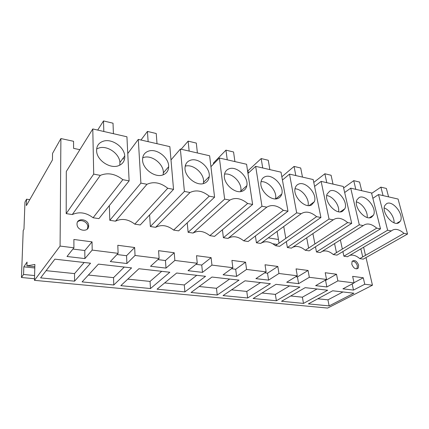 <?xml version="1.0" encoding="UTF-8"?>
<svg xmlns="http://www.w3.org/2000/svg" width="429" height="429" viewBox="0 0 429 429"><rect width="100%" height="100%" fill="white"/><g stroke="black" fill="none" stroke-linecap="round" stroke-linejoin="round"><path stroke-width="0.64" d="M34.588 275.557L23.552 274.474L23.826 266.838L34.797 267.986M23.826 266.838L27.054 262.087L26.925 265.883L34.888 264.457L34.459 280.335L327.638 308.07L372.452 285.21L366.007 257.566M294.208 246.251L294.289 246.696M365.487 255.346L363.599 247.238M26.925 265.883L34.829 266.72M34.459 280.335L60.081 246.069L60.897 138.556L52.536 153.432L52.44 159.942L26.378 205.609L26.603 199.179L29.757 199.683M23.552 274.474L21.45 277.499L23.204 230.518L23.965 229.252L24.962 202.102L26.603 199.179M21.45 277.499L34.502 278.748M60.081 246.069L73.917 247.801L67.01 256.494L84.894 258.59L92.187 250.091L118.109 253.341L110.296 261.567L126.909 263.513L135.049 255.464L159.116 258.478L150.536 266.286L166.012 268.104L174.866 260.451L197.265 263.261L188.047 270.683L202.493 272.377L211.942 265.101L232.85 267.717L223.091 274.796L236.61 276.378L246.562 269.439L266.119 271.884L255.904 278.641L268.586 280.126L278.957 273.493L297.286 275.793L286.695 282.255L298.611 283.649L309.336 277.3L326.549 279.461L315.647 285.65L326.866 286.963L337.88 280.877L354.081 282.909L342.921 288.846L353.496 290.084L364.752 284.245L372.452 285.21M308.376 303.877L332.673 290.787L353.887 293.2L329.14 305.893L308.376 303.877M253.148 298.514L276.024 284.336L299.892 287.055L276.378 300.772L253.148 298.514M303.485 303.405L327.676 290.219L305.196 287.655L281.542 301.271L303.485 303.405L302.386 297.19L317.02 289.007M217.235 295.029L191.082 292.487L211.958 277.043L239.007 280.121L217.235 295.029L216.479 288.299L199.169 286.508M150.488 288.545L120.812 285.666L138.916 268.726L169.83 272.249L150.488 288.545L150.048 281.419L127.81 279.118M184.904 291.886L205.561 276.314L176.673 273.026L157.068 289.184L184.904 291.886L184.293 284.963L196.761 275.311M113.787 284.985L131.59 267.894L98.423 264.114L82.078 281.907L113.787 284.985L113.54 277.643L124.271 267.058M74.566 281.177L90.551 263.218L54.88 259.159L40.605 277.879L74.566 281.177L74.533 273.605L84.17 262.494M223.048 295.592L245.007 280.807L270.388 283.698L247.672 297.983L223.048 295.592M268.302 237.864L278.459 239.489M262.457 242.154L262.939 242.229M272.796 243.758L277.236 244.444M185.398 165.379L185.693 165.444M60.897 138.556L73.552 141.286L73.579 148.359L79.885 149.683M118.109 253.341L117.803 245.281L134.642 247.512L126.56 255.716L126.909 263.513M135.049 255.464L134.642 247.512M159.116 258.478L158.569 250.675L174.228 252.751L165.444 260.542L166.012 268.104M174.866 260.451L174.228 252.751M197.265 263.261L196.509 255.7L211.111 257.631L201.737 265.047L202.493 272.377M211.942 265.101L211.111 257.631M232.85 267.717L231.917 260.387L245.565 262.189L235.687 269.262L236.61 276.378M246.562 269.439L245.565 262.189M266.119 271.884L265.031 264.768L277.815 266.457L267.519 273.214L268.586 280.126M278.957 273.493L277.815 266.457M297.286 275.793L296.064 268.876L308.065 270.463L297.426 276.93L298.611 283.649M309.336 277.3L308.065 270.463M326.549 279.461L325.214 272.731L336.502 274.228L325.573 280.421L326.866 286.963M337.88 280.877L336.502 274.228M354.081 282.909L352.643 276.362L363.277 277.772L354.032 282.69M364.752 284.245L363.277 277.772M123.799 158.88L122.764 158.66M73.917 247.801L73.89 239.468L92.042 241.87L84.797 250.531L84.894 258.59M92.187 250.091L92.042 241.87M362.714 256.928L360.853 248.858M349.774 255.373C352.933 254.531 356.263 255.614 359.765 258.612L363.224 259.143L407.55 234.025L398.074 199.045L378.512 194.557L372.876 198.316M342.889 251.566L343.886 256.183L347.469 256.73L391.328 230.931C394.685 228.233 398.906 229.038 403.995 233.349L407.55 234.025M340.374 239.934L342.347 249.072M187.226 222.833L188.127 232.314L193.034 233.065C198.321 230.137 203.925 230.995 209.84 235.639L214.548 236.363L252.627 204.451L246.584 164.264L219.391 158.022L224.64 199.11L188.127 232.314M287.376 247.522L291.414 248.139L333.253 219.841L329.043 219.042L287.376 247.522L286.358 241.613M283.751 226.523L285.8 238.401M308.633 248.069L306.692 237.811M292.54 247.377C296.487 245.554 300.729 246.514 305.271 250.263L309.164 250.858L351.705 223.364L343.291 186.47L321.117 181.376L329.043 219.042M255.4 235.971L256.413 242.776L260.714 243.436L301.185 213.722C305.663 210.891 310.805 211.872 316.607 216.666L320.93 217.492L313.186 179.558L289.505 174.12L296.675 212.859L256.413 242.776M279.07 243.152L277.107 231.397M260.982 243.238C265.385 240.648 270.206 241.468 275.461 245.694L279.595 246.332L320.93 217.492M149.603 214.929L150.359 226.523L155.62 227.332C161.417 224.351 167.417 225.268 173.622 230.089L178.662 230.861L214.586 197.19L209.625 155.781L180.368 149.061L170.999 159.931M222.42 229.767L223.396 237.72L227.987 238.422C232.818 235.542 238.057 236.347 243.715 240.83L248.123 241.506L287.982 211.202L281.022 172.174L255.673 166.35L261.963 206.236L266.8 207.159L227.987 238.422M109.336 205.604L109.819 220.313L115.471 221.176C121.841 218.147 128.282 219.133 134.797 224.142L140.208 224.968L173.541 189.355L169.852 146.648L138.294 139.398L127.767 153.544M336.47 252.649L334.561 243.592M322.077 251.437C325.606 250.177 329.354 251.217 333.322 254.563L336.99 255.126L380.518 228.866L371.53 192.953L350.724 188.175L359.298 224.812L363.234 225.568L320.281 252.563L316.479 251.984L315.465 246.788M312.897 233.612L314.918 243.967M72.276 214.559C79.29 211.476 86.224 212.537 93.082 217.75L98.906 218.64L129.129 180.877L126.93 136.792L92.787 128.952L93.704 174.115L100.316 175.375L72.276 214.559L66.189 213.626L66.302 171.493L92.787 128.952M351.78 264.167L352.096 261.363C354.622 259.609 356.799 260.88 358.639 265.17L358.295 268.045C355.764 269.739 353.593 268.452 351.78 264.167M88.658 225.826C89.093 232.405 77.504 231.311 77.048 224.64L77.016 224.126C76.727 217.412 88.422 218.881 88.642 225.498L88.658 225.826M353.496 290.084L352.155 283.934M324.984 280.346L325.573 280.421M295.763 276.721L297.426 276.93M264.65 272.86L267.519 273.214M231.446 268.736L235.687 269.262M195.94 264.328L201.737 265.047M157.877 259.604L165.444 260.542M116.983 254.531L126.56 255.716M72.919 249.061L84.797 250.531M329.14 305.893L327.944 299.833L342.932 291.956M327.944 299.833L317.825 298.788M276.378 300.772L275.37 294.396L289.591 285.88M275.37 294.396L262.028 293.012M302.386 297.19L290.733 295.983M216.479 288.299L229.628 279.054M150.048 281.419L161.717 271.321M184.293 284.963L164.656 282.931M113.54 277.643L88.385 275.037M74.533 273.605L46.107 270.661M247.672 297.983L246.782 291.436L260.51 282.572M246.782 291.436L231.563 289.859M359.765 258.612L403.995 233.349M378.512 194.557L387.634 230.223L391.328 230.931M387.634 230.223L343.886 256.183M219.391 158.022L210.929 166.683M209.84 235.639L247.646 203.502L252.627 204.451M193.034 233.065L229.847 200.102C235.317 197.19 241.248 198.321 247.646 203.502M224.64 199.11L229.847 200.102M321.117 181.376L314.586 186.406M305.271 250.263L347.667 222.592L351.705 223.364M347.667 222.592C342.117 217.975 337.317 217.058 333.253 219.841M289.505 174.12L282.427 180.041M275.461 245.694L316.607 216.666M296.675 212.859L301.185 213.722M173.622 230.089L209.218 196.166L214.586 197.19M155.62 227.332L190.026 192.503C196.085 189.548 202.483 190.771 209.218 196.166M180.368 149.061L184.406 191.431L190.026 192.503M184.406 191.431L150.359 226.523M261.963 206.236L223.396 237.72M255.673 166.35L247.967 173.445M243.715 240.83L283.349 210.317L287.982 211.202M283.349 210.317C277.263 205.341 271.745 204.284 266.8 207.159M134.797 224.142L167.744 188.251L173.541 189.355M115.471 221.176L146.981 184.282C153.716 181.295 160.634 182.62 167.744 188.251M138.294 139.398L140.894 183.124L146.981 184.282M140.894 183.124L109.819 220.313M333.322 254.563L376.732 228.142L380.518 228.866M376.732 228.142C371.423 223.686 366.924 222.823 363.234 225.568M359.298 224.812L316.479 251.984M350.724 188.175L344.664 192.503M93.082 217.75L122.844 179.676C115.321 173.788 107.808 172.356 100.316 175.375M93.704 174.115L66.189 213.626M122.844 179.676L129.129 180.877M356.907 268.919L357.395 265.867C356.365 262.784 354.649 261.213 352.247 261.159M87.28 229.134L87.838 226.528C87.704 221.879 80.55 218.704 77.531 221.991M398.857 222.694L400.305 221.203C404.509 214.924 392.653 199.791 386.588 203.668L384.899 205.421C380.898 211.84 393.034 226.866 398.857 222.694M383.07 195.603L380.877 187.141L386.368 188.454L388.583 196.868M380.877 187.141L371.643 193.393M242.557 191.087C244.879 190.117 246.3 188.326 246.82 185.714C248.852 177.209 236.717 165.626 229.038 168.811C226.437 169.787 224.903 171.772 224.442 174.753C222.817 183.398 235.264 194.562 242.557 191.087M213.529 164.023L213.406 163.047L225.954 150.161L233.558 151.979L234.91 161.583M227.252 159.824L225.954 150.161M342.508 211.299L344.857 208.73C348.509 201.474 336.486 187.425 329.756 191.093L327.123 194.026C323.745 201.442 336.073 215.272 342.508 211.299M326.78 182.679L324.866 173.772L331.081 175.257L333.027 184.111M324.866 173.772L313.771 182.416M311.459 205.019L314.366 201.7C317.594 193.967 305.507 180.636 298.455 184.17C296.868 184.856 295.796 186.106 295.238 187.913C292.331 195.806 304.729 208.853 311.459 205.019M295.817 175.568L294.074 166.425L300.708 168.007L302.488 177.102M294.074 166.425L281.842 176.764M204.193 183.333C207.153 182.164 208.837 179.928 209.229 176.625C210.51 167.889 198.386 157.282 190.406 160.264C187.108 161.422 185.317 163.873 185.033 167.616C184.202 176.469 196.627 186.594 204.193 183.333M189.162 151.078L188.138 141.136L196.31 143.082L197.394 152.971M188.138 141.136L181.135 149.238M278.223 198.3C280.019 197.496 281.204 196.074 281.773 194.047C284.454 185.896 272.335 173.391 264.961 176.759C262.923 177.579 261.631 179.161 261.089 181.499C258.767 189.811 271.203 201.962 278.223 198.3M248.348 173.091L248 170.774L261.181 158.569L268.275 160.264L269.857 169.611M262.72 167.97L261.181 158.569M162.8 174.962C166.554 173.573 168.511 170.828 168.667 166.725C169.123 157.888 157.025 148.284 148.756 151.046C144.605 152.418 142.546 155.405 142.562 160.001C142.589 168.924 154.971 177.997 162.8 174.962M148.134 141.661L147.437 131.419L156.242 133.521L157.009 143.699M147.437 131.419L140.975 140.015M371.578 217.176L373.439 215.208C377.418 208.446 365.47 193.795 359.073 197.581L356.944 199.855C353.206 206.773 365.449 221.262 371.578 217.176M355.802 189.345L353.737 180.663L359.577 182.057L361.668 190.691M353.737 180.663L343.634 187.977M118.018 165.905C122.726 164.259 124.973 160.95 124.748 155.984C124.346 147.174 112.285 138.54 103.711 141.082C98.541 142.691 96.193 146.262 96.664 151.791C97.571 160.65 109.904 168.715 118.018 165.905M103.823 131.483L103.507 120.93L113.02 123.203L113.417 133.687M103.507 120.93L97.694 130.078M394.026 222.764C394.61 217.487 389.414 209.668 384.239 208.001M240.648 191.57L240.744 191.141C242.626 183.312 232.314 172.474 224.539 174.158M338.551 211.744C339.843 205.62 333.011 196.268 326.742 195.538M308.06 205.561C309.717 198.949 301.866 188.862 295.034 188.798M203.282 183.607L203.491 182.379C204.778 173.847 193.152 163.513 185.199 166.211M275.493 198.863C277.509 191.693 268.457 180.925 261.052 181.676M163.106 174.855L163.336 172.849C163.83 164.093 151.893 154.66 143.688 157.459L142.685 157.813M367.154 217.46C368.082 211.781 362.124 203.19 356.413 201.93M119.788 165.208L119.911 162.511C119.552 153.791 107.652 145.329 99.163 147.908L96.616 148.943M357.051 268.736L358.295 268.045M87.838 226.528L88.642 225.498M396.836 223.268L400.305 221.203M240.744 191.141L246.82 185.714M340.256 211.867L344.857 208.73M309.116 205.582L314.366 201.7M203.491 182.379L209.229 176.625M275.831 198.847L281.773 194.047M163.336 172.849L168.667 166.725M369.439 217.75L373.439 215.208M119.911 162.511L124.748 155.984"/></g></svg>
